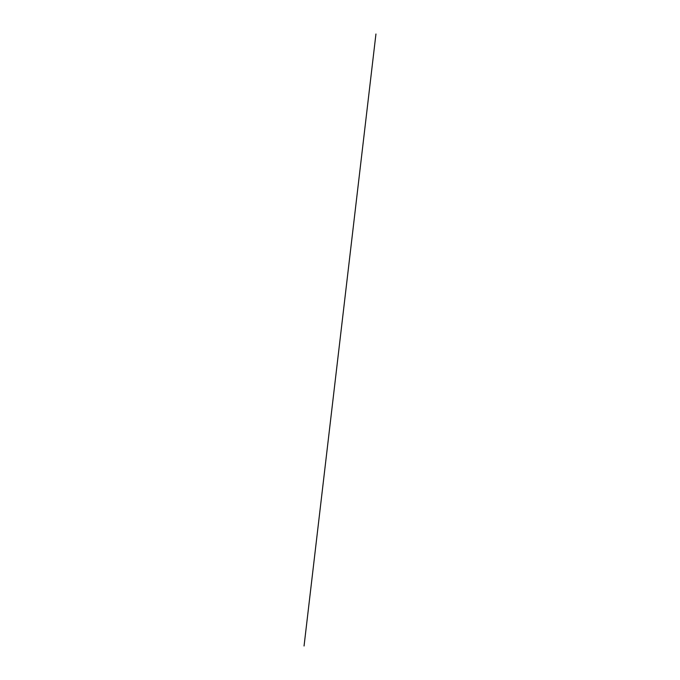 <?xml version="1.0" encoding="UTF-8"?>
<svg xmlns="http://www.w3.org/2000/svg" width="680" height="680" viewBox="0 0 680 680"><rect width="100%" height="100%" fill="white"/><g stroke="black" fill="none" stroke-linecap="round" stroke-linejoin="round"><path stroke-width="1.02" d="M304.053 646L375.947 34"/></g></svg>
